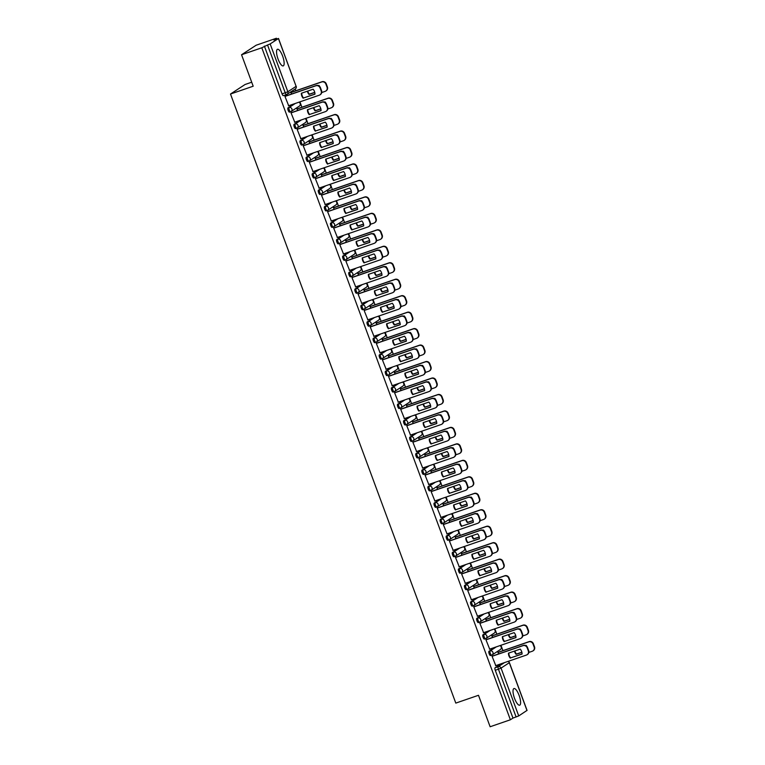 <?xml version="1.0" encoding="UTF-8"?>
<svg xmlns="http://www.w3.org/2000/svg" width="765" height="765" viewBox="0 0 765 765"><rect width="100%" height="100%" fill="white"/><g stroke="black" fill="none" stroke-linecap="round" stroke-linejoin="round"><path stroke-width="1.15" d="M519.091 695.375A8.797 2.649 71 0 0 513.946 688.538A8.797 2.649 71 0 0 514.539 698.349A8.797 2.649 71 0 0 519.684 705.187A8.797 2.649 71 0 0 519.091 695.375M282.62 56.103A8.797 2.649 71 0 0 277.475 49.276A8.797 2.649 71 0 0 278.068 59.077A8.797 2.649 71 0 0 283.213 65.914A8.797 2.649 71 0 0 282.62 56.103M495.204 647.247L488.988 651.311A2.257 0.679 71 0 0 489.179 653.807A2.257 0.679 71 0 0 490.499 655.557A2.257 0.679 71 0 0 490.547 655.538L491.57 655.184M489.112 630.781L482.897 634.845A2.257 0.679 71 0 0 483.088 637.341A2.257 0.679 71 0 0 484.408 639.091A2.257 0.679 71 0 0 484.455 639.071L485.479 638.718M483.021 614.314L476.805 618.378A2.257 0.679 71 0 0 476.997 620.874A2.257 0.679 71 0 0 478.316 622.624A2.257 0.679 71 0 0 478.364 622.605L479.387 622.251M476.93 597.848L470.714 601.912A2.257 0.679 71 0 0 470.905 604.407A2.257 0.679 71 0 0 472.225 606.157A2.257 0.679 71 0 0 472.273 606.129L473.296 605.784M470.838 581.381L464.623 585.445A2.257 0.679 71 0 0 464.814 587.931A2.257 0.679 71 0 0 466.134 589.691A2.257 0.679 71 0 0 466.181 589.662L467.205 589.318M464.747 564.914L458.531 568.978A2.257 0.679 71 0 0 458.723 571.465A2.257 0.679 71 0 0 460.042 573.224A2.257 0.679 71 0 0 460.09 573.195L461.113 572.851M458.656 548.448L452.44 552.512A2.257 0.679 71 0 0 452.631 554.998A2.257 0.679 71 0 0 453.951 556.757A2.257 0.679 71 0 0 453.999 556.729L455.022 556.375M452.564 531.981L446.349 536.045A2.257 0.679 71 0 0 446.54 538.531A2.257 0.679 71 0 0 447.86 540.291A2.257 0.679 71 0 0 447.908 540.262L448.931 539.908M446.473 515.514L440.257 519.578A2.257 0.679 71 0 0 440.449 522.065A2.257 0.679 71 0 0 441.768 523.815A2.257 0.679 71 0 0 441.816 523.796L442.839 523.442M440.382 499.048L434.166 503.102A2.257 0.679 71 0 0 434.357 505.598A2.257 0.679 71 0 0 435.677 507.348A2.257 0.679 71 0 0 435.725 507.329L436.748 506.975M434.291 482.581L428.075 486.636A2.257 0.679 71 0 0 428.266 489.131A2.257 0.679 71 0 0 429.586 490.881A2.257 0.679 71 0 0 429.634 490.862L430.657 490.508M428.199 466.115L421.984 470.169A2.257 0.679 71 0 0 422.175 472.665A2.257 0.679 71 0 0 423.494 474.415A2.257 0.679 71 0 0 423.542 474.396L424.565 474.042M422.108 449.638L415.892 453.702A2.257 0.679 71 0 0 416.084 456.198A2.257 0.679 71 0 0 417.403 457.948A2.257 0.679 71 0 0 417.451 457.929L418.474 457.575M416.017 433.172L409.801 437.236A2.257 0.679 71 0 0 409.992 439.732A2.257 0.679 71 0 0 411.312 441.482A2.257 0.679 71 0 0 411.36 441.462L412.383 441.109M409.925 416.705L403.71 420.769A2.257 0.679 71 0 0 403.901 423.265A2.257 0.679 71 0 0 405.221 425.015A2.257 0.679 71 0 0 405.268 424.996L406.292 424.642M403.834 400.238L397.618 404.303A2.257 0.679 71 0 0 397.81 406.798A2.257 0.679 71 0 0 399.129 408.548A2.257 0.679 71 0 0 399.177 408.529L400.2 408.175M397.743 383.772L391.527 387.836A2.257 0.679 71 0 0 391.718 390.332A2.257 0.679 71 0 0 393.038 392.082A2.257 0.679 71 0 0 393.086 392.062L394.109 391.709M391.651 367.305L385.436 371.369A2.257 0.679 71 0 0 385.627 373.865A2.257 0.679 71 0 0 386.947 375.615A2.257 0.679 71 0 0 386.994 375.586L388.018 375.242M385.56 350.839L379.344 354.903A2.257 0.679 71 0 0 379.536 357.398A2.257 0.679 71 0 0 380.855 359.148A2.257 0.679 71 0 0 380.903 359.12L381.926 358.775M379.469 334.372L373.253 338.436A2.257 0.679 71 0 0 373.444 340.922A2.257 0.679 71 0 0 374.764 342.682A2.257 0.679 71 0 0 374.812 342.653L375.835 342.309M373.377 317.905L367.162 321.969A2.257 0.679 71 0 0 367.353 324.456A2.257 0.679 71 0 0 368.673 326.215A2.257 0.679 71 0 0 368.72 326.186L369.744 325.833M367.286 301.439L361.07 305.503A2.257 0.679 71 0 0 361.262 307.989A2.257 0.679 71 0 0 362.581 309.749A2.257 0.679 71 0 0 362.629 309.72L363.652 309.366M361.195 284.972L354.979 289.036A2.257 0.679 71 0 0 355.17 291.522A2.257 0.679 71 0 0 356.49 293.282A2.257 0.679 71 0 0 356.538 293.253L357.561 292.899M355.103 268.505L348.888 272.57A2.257 0.679 71 0 0 349.079 275.056A2.257 0.679 71 0 0 350.399 276.806A2.257 0.679 71 0 0 350.447 276.787L351.47 276.433M349.012 252.039L342.797 256.093A2.257 0.679 71 0 0 342.988 258.589A2.257 0.679 71 0 0 344.307 260.339A2.257 0.679 71 0 0 344.355 260.32L345.378 259.966M342.921 235.572L336.705 239.627A2.257 0.679 71 0 0 336.896 242.123A2.257 0.679 71 0 0 338.216 243.872A2.257 0.679 71 0 0 338.264 243.853L339.287 243.5M336.83 219.096L330.604 223.16A2.257 0.679 71 0 0 330.805 225.656A2.257 0.679 71 0 0 332.125 227.406A2.257 0.679 71 0 0 332.173 227.387L333.196 227.033M330.738 202.629L324.513 206.693A2.257 0.679 71 0 0 324.714 209.189A2.257 0.679 71 0 0 326.033 210.939A2.257 0.679 71 0 0 326.081 210.92L327.104 210.566M324.647 186.163L318.422 190.227A2.257 0.679 71 0 0 318.623 192.723A2.257 0.679 71 0 0 319.942 194.473A2.257 0.679 71 0 0 319.99 194.453L321.013 194.1M318.556 169.696L312.33 173.76A2.257 0.679 71 0 0 312.531 176.256A2.257 0.679 71 0 0 313.851 178.006A2.257 0.679 71 0 0 313.899 177.987L314.922 177.633M312.464 153.23L306.239 157.294A2.257 0.679 71 0 0 306.44 159.789A2.257 0.679 71 0 0 307.76 161.539A2.257 0.679 71 0 0 307.807 161.52L308.83 161.166M306.373 136.763L300.148 140.827A2.257 0.679 71 0 0 300.349 143.323A2.257 0.679 71 0 0 301.668 145.073A2.257 0.679 71 0 0 301.716 145.054L302.739 144.7M300.282 120.296L294.056 124.36A2.257 0.679 71 0 0 294.257 126.856A2.257 0.679 71 0 0 295.577 128.606A2.257 0.679 71 0 0 295.625 128.577L296.648 128.233M294.19 103.83L287.965 107.894A2.257 0.679 71 0 0 288.166 110.389A2.257 0.679 71 0 0 289.486 112.139A2.257 0.679 71 0 0 289.533 112.111L290.557 111.767M502.93 650.642L500.941 645.278M496.839 634.175L494.85 628.811M490.748 617.709L488.759 612.344M484.656 601.242L482.667 595.868M478.565 584.776L476.576 579.401M472.474 568.309L470.485 562.935M466.382 551.833L464.393 546.468M460.291 535.366L458.302 530.002M454.2 518.899L452.211 513.535M448.108 502.433L446.119 497.068M442.017 485.966L440.028 480.602M435.926 469.5L433.937 464.135M429.834 453.033L427.845 447.668M423.743 436.566L421.754 431.202M417.652 420.1L415.663 414.735M411.56 403.633L409.571 398.269M405.469 387.167L403.48 381.802M399.378 370.7L397.389 365.326M393.286 354.233L391.298 348.859M387.195 337.767L385.206 332.393M381.104 321.3L379.115 315.926M375.013 304.824L373.024 299.459M368.921 288.357L366.932 282.993M362.83 271.891L360.841 266.526M356.739 255.424L354.75 250.059M350.647 238.957L348.658 233.593M344.556 222.491L342.567 217.126M338.465 206.024L336.476 200.66M332.373 189.557L330.384 184.193M326.272 173.091L324.293 167.726M320.181 156.624L318.202 151.26M314.09 140.158L312.11 134.793M307.999 123.691L306.019 118.317M301.907 107.224L299.928 101.85M295.816 90.758L295.185 89.027M276.662 38.958L276.395 38.25L273.813 39.943L278.422 38.537L270.16 43.93L287.85 91.752L296.112 86.349L278.422 38.537M251.704 82.209L245.087 84.494L230.495 94.028L253.186 86.216L241.549 54.755L261.802 47.784L510.379 719.779L490.126 726.75L478.488 695.289L455.797 703.102L230.495 94.028M241.549 54.755L256.151 45.221L276.395 38.25M526.961 710.436L518.737 715.925L512.961 718.086L495.271 670.274A2.257 0.679 -109 0 1 495.079 667.778L501.295 663.714M512.961 718.086L510.379 719.779M264.384 46.101L282.075 93.913L287.85 91.752A2.257 2.142 56.8 0 1 286.598 94.564A2.257 0.679 -109 0 1 286.55 94.583A2.257 0.679 -109 0 1 285.23 92.833L267.54 45.011L261.802 47.784M267.54 45.011L270.16 43.93M285.402 96.141L284.943 96.371L288.673 105.723M297.327 108.802L297.442 110.562M291.494 112.618L291.035 112.838L294.764 122.19M303.418 125.269L303.533 127.028M297.585 129.084L297.126 129.304L300.855 138.666M309.509 141.735L309.624 143.504M303.676 145.551L303.217 145.771L306.947 155.132M315.601 158.202L315.716 159.971M309.768 162.017L309.309 162.237L313.038 171.599M321.692 174.669L321.807 176.438M315.859 178.484L315.4 178.704L319.129 188.066M327.783 191.135L327.898 192.904M321.95 194.951L321.491 195.171L325.221 204.532M333.875 207.602L333.989 209.371M328.042 211.417L327.583 211.637L331.312 220.999M339.966 224.069L340.081 225.838M334.133 227.884L333.674 228.113L337.403 237.466M346.057 240.535L346.172 242.304M340.224 244.351L339.765 244.58L343.495 253.932M352.149 257.002L352.263 258.771M346.316 260.817L345.857 261.047L349.586 270.399M358.24 273.468L358.355 275.237M352.407 277.284L351.948 277.513L355.677 286.865M364.331 289.935L364.446 291.704M358.498 293.75L358.039 293.98L361.769 303.332M370.423 306.402L370.537 308.171M364.589 310.217L364.13 310.447L367.86 319.799M376.514 322.868L376.629 324.637M370.681 326.684L370.222 326.913L373.951 336.265M382.605 339.344L382.72 341.104M376.772 343.15L376.313 343.38L380.042 352.732M388.697 355.811L388.811 357.571M382.863 359.627L382.404 359.846L386.134 369.199M394.788 372.278L394.903 374.037M388.955 376.093L388.496 376.313L392.235 385.675M400.889 388.744L400.42 388.964L400.994 390.513M395.046 392.56L394.587 392.78L398.326 402.141M406.98 405.211L406.511 405.431L407.085 406.98M401.137 409.026L400.678 409.246L404.417 418.608M413.071 421.678L412.603 421.898L413.176 423.447M407.229 425.493L406.77 425.713L410.509 435.075M419.163 438.144L418.694 438.374L419.268 439.913M413.32 441.96L412.861 442.18L416.6 451.541M425.254 454.611L424.785 454.84L425.359 456.38M419.411 458.426L418.952 458.656L422.691 468.008M431.345 471.077L430.877 471.307L431.45 472.847M425.503 474.893L425.044 475.122L428.782 484.475M437.437 487.544L436.968 487.774L437.542 489.313M431.594 491.36L431.135 491.589L434.874 500.941M443.528 504.011L443.059 504.24L443.633 505.78M437.685 507.826L437.226 508.056L440.965 517.408M449.619 520.477L449.151 520.707L449.724 522.246M443.776 524.293L443.318 524.522L447.056 533.874M455.711 536.944L455.242 537.173L455.816 538.713M449.868 540.759L449.409 540.989L453.148 550.341M461.802 553.411L461.333 553.64L461.907 555.18M455.959 557.226L455.5 557.456L459.239 566.808M467.893 569.877L467.998 571.646M462.05 573.693L461.591 573.922L465.33 583.274M473.984 586.353L474.09 588.113M468.142 590.169L467.683 590.389L471.422 599.741M480.076 602.82L480.181 604.58M474.233 606.635L473.774 606.855L477.513 616.207M486.167 619.287L486.272 621.056M480.324 623.102L479.865 623.322L483.604 632.684M492.258 635.753L492.364 637.522M486.416 639.569L485.957 639.789L489.696 649.15M498.35 652.22L498.455 653.989M492.507 656.035L492.048 656.255L495.787 665.617M291.236 92.336L291.35 94.095M282.075 93.913A2.257 0.679 71 0 0 283.394 95.673A2.257 0.679 71 0 0 283.442 95.644L286.502 94.592M303.17 98.236A7.057 6.703 56.8 0 1 301.334 93.273L313.124 89.218A7.057 6.703 56.8 0 1 314.96 94.181L303.552 97.987A7.057 6.703 56.8 0 1 301.716 93.148M303.552 97.987L314.96 94.066M285.154 96.227L316.203 85.546A3.385 3.223 56.8 0 1 320.43 87.659L321.558 90.719A3.385 3.223 56.8 0 1 320.363 94.602L319.98 94.85A3.385 3.223 -123.2 0 0 321.185 90.968L320.047 87.908A3.385 3.223 -123.2 0 0 315.821 85.795L316.203 85.546M288.434 105.809L319.301 95.185A3.385 3.223 -123.2 0 0 319.98 94.85M284.953 96.419L315.821 85.795M307.358 91.207A7.057 6.703 -123.2 0 0 309.012 94.42L314.778 92.441M318.412 85.594L318.967 85.403A7.057 6.703 -123.2 0 1 319.837 86.636M321.721 92.546L325.135 91.37A3.385 3.223 -123.2 0 0 327.018 87.153L325.89 84.093A3.385 3.223 -123.2 0 0 321.663 81.979L290.796 92.603M307.76 91.064A7.057 6.703 -123.2 0 0 309.385 94.172L314.75 92.326M290.996 92.412L322.046 81.731A3.385 3.223 56.8 0 1 326.263 83.844L327.401 86.904A3.385 3.223 56.8 0 1 326.196 90.786L325.814 91.035M309.261 114.702A7.057 6.703 56.8 0 1 307.425 109.739L319.215 105.685A7.057 6.703 56.8 0 1 321.051 110.648L309.643 114.454A7.057 6.703 56.8 0 1 307.807 109.615M309.643 114.454L321.051 110.533M291.245 112.694L322.295 102.013A3.385 3.223 56.8 0 1 326.521 104.126L327.649 107.186A3.385 3.223 56.8 0 1 326.454 111.068L326.072 111.317A3.385 3.223 -123.2 0 0 327.277 107.435L326.139 104.375A3.385 3.223 -123.2 0 0 321.912 102.261L322.295 102.013M294.525 122.276L325.393 111.652A3.385 3.223 -123.2 0 0 326.072 111.317M291.044 112.885L321.912 102.261M315.352 131.169A7.057 6.703 56.8 0 1 313.516 126.215L325.307 122.151A7.057 6.703 56.8 0 1 327.143 127.114L315.735 130.92A7.057 6.703 56.8 0 1 313.899 126.082M315.735 130.92L327.143 127M297.336 129.161L328.386 118.479A3.385 3.223 56.8 0 1 332.612 120.593L333.741 123.653A3.385 3.223 56.8 0 1 332.546 127.535L332.163 127.784A3.385 3.223 -123.2 0 0 333.368 123.901L332.23 120.841A3.385 3.223 -123.2 0 0 328.003 118.728L328.386 118.479M300.616 138.742L331.484 128.118A3.385 3.223 -123.2 0 0 332.163 127.784M297.136 129.352L328.003 118.728M313.449 107.674A7.057 6.703 -123.2 0 0 315.103 110.887L320.87 108.907M324.503 102.061L325.058 101.869A7.057 6.703 -123.2 0 1 325.928 103.103M327.812 109.013L331.226 107.836A3.385 3.223 -123.2 0 0 333.11 103.619L331.981 100.559A3.385 3.223 -123.2 0 0 327.755 98.446L296.887 109.07M313.851 107.53A7.057 6.703 -123.2 0 0 315.486 110.638L320.841 108.793M297.088 108.879L328.137 98.197A3.385 3.223 56.8 0 1 332.354 100.311L333.492 103.371A3.385 3.223 56.8 0 1 332.287 107.253L331.914 107.502M319.541 124.14A7.057 6.703 -123.2 0 0 321.195 127.353L326.961 125.374M330.595 118.527L331.149 118.336A7.057 6.703 -123.2 0 1 332.02 119.57M333.903 125.479L337.317 124.303A3.385 3.223 -123.2 0 0 339.201 120.086L338.073 117.026A3.385 3.223 -123.2 0 0 333.846 114.913L302.978 125.537M319.942 123.997A7.057 6.703 -123.2 0 0 321.577 127.105L326.932 125.259M303.179 125.345L334.228 114.664A3.385 3.223 56.8 0 1 338.446 116.777L339.584 119.837A3.385 3.223 56.8 0 1 338.379 123.72L338.006 123.968M321.443 147.635A7.057 6.703 56.8 0 1 319.607 142.682L331.398 138.618A7.057 6.703 56.8 0 1 333.234 143.581L321.826 147.387A7.057 6.703 56.8 0 1 319.99 142.548M321.826 147.387L333.234 143.466M303.428 145.627L334.477 134.946A3.385 3.223 56.8 0 1 338.704 137.059L339.832 140.119A3.385 3.223 56.8 0 1 338.637 144.002L338.254 144.25A3.385 3.223 -123.2 0 0 339.459 140.368L338.321 137.308A3.385 3.223 -123.2 0 0 334.095 135.195L334.477 134.946M306.708 155.209L337.575 144.585A3.385 3.223 -123.2 0 0 338.254 144.25M303.227 145.819L334.095 135.195M327.535 164.102A7.057 6.703 56.8 0 1 325.699 159.149L337.489 155.085A7.057 6.703 56.8 0 1 339.325 160.048L327.917 163.863A7.057 6.703 56.8 0 1 326.081 159.015M327.917 163.863L339.325 159.933M309.519 162.104L340.568 151.413A3.385 3.223 56.8 0 1 344.795 153.526L345.923 156.586A3.385 3.223 56.8 0 1 344.728 160.478L344.346 160.717A3.385 3.223 -123.2 0 0 345.551 156.835L344.413 153.775A3.385 3.223 -123.2 0 0 340.186 151.661L340.568 151.413M312.799 171.676L343.667 161.052A3.385 3.223 -123.2 0 0 344.346 160.717M309.318 162.285L340.186 151.661M333.626 180.578A7.057 6.703 56.8 0 1 331.79 175.615L343.581 171.551A7.057 6.703 56.8 0 1 345.417 176.514L334.009 180.33A7.057 6.703 56.8 0 1 332.173 175.481M334.009 180.33L345.417 176.399M315.61 178.57L346.66 167.879A3.385 3.223 56.8 0 1 350.886 169.993L352.015 173.053A3.385 3.223 56.8 0 1 350.819 176.945L350.437 177.193A3.385 3.223 -123.2 0 0 351.642 173.301L350.504 170.241A3.385 3.223 -123.2 0 0 346.277 168.128L346.66 167.879M318.89 188.152L349.758 177.518A3.385 3.223 -123.2 0 0 350.437 177.193M315.409 178.752L346.277 168.128M325.632 140.607A7.057 6.703 -123.2 0 0 327.286 143.82L333.052 141.841M336.686 134.994L337.241 134.803A7.057 6.703 -123.2 0 1 338.111 136.036M339.995 141.946L343.409 140.77A3.385 3.223 -123.2 0 0 345.292 136.553L344.164 133.493A3.385 3.223 -123.2 0 0 339.937 131.379L309.07 142.003M326.033 140.464A7.057 6.703 -123.2 0 0 327.669 143.581L333.024 141.735M309.27 141.821L340.32 131.131A3.385 3.223 56.8 0 1 344.537 133.244L345.675 136.304A3.385 3.223 56.8 0 1 344.47 140.196L344.097 140.435M331.723 157.074A7.057 6.703 -123.2 0 0 333.377 160.296L339.144 158.307M342.777 151.46L343.332 151.269A7.057 6.703 -123.2 0 1 344.202 152.503M346.086 158.412L349.5 157.236A3.385 3.223 -123.2 0 0 351.384 153.019L350.255 149.959A3.385 3.223 -123.2 0 0 346.029 147.846L315.161 158.47M332.125 156.93A7.057 6.703 -123.2 0 0 333.76 160.048L339.115 158.202M315.362 158.288L346.411 147.597A3.385 3.223 56.8 0 1 350.628 149.71L351.766 152.77A3.385 3.223 56.8 0 1 350.561 156.662L350.188 156.911M337.814 173.54A7.057 6.703 -123.2 0 0 339.469 176.763L345.235 174.774M348.869 167.927L349.423 167.736A7.057 6.703 -123.2 0 1 350.293 168.969M352.177 174.879L355.591 173.703A3.385 3.223 -123.2 0 0 357.475 169.486L356.347 166.426A3.385 3.223 -123.2 0 0 352.12 164.312L321.252 174.936M338.216 173.397A7.057 6.703 -123.2 0 0 339.851 176.514L345.206 174.669M321.453 174.755L352.502 164.064A3.385 3.223 56.8 0 1 356.72 166.177L357.857 169.237A3.385 3.223 56.8 0 1 356.653 173.129L356.28 173.378M339.717 197.045A7.057 6.703 56.8 0 1 337.881 192.082L349.672 188.018A7.057 6.703 56.8 0 1 351.508 192.981L340.1 196.796A7.057 6.703 56.8 0 1 338.264 191.948M340.1 196.796L351.508 192.866M321.702 195.037L352.751 184.346A3.385 3.223 56.8 0 1 356.978 186.459L358.106 189.519A3.385 3.223 56.8 0 1 356.911 193.411L356.528 193.66A3.385 3.223 -123.2 0 0 357.733 189.768L356.595 186.708A3.385 3.223 -123.2 0 0 352.369 184.595L352.751 184.346M324.982 204.618L355.849 193.985A3.385 3.223 -123.2 0 0 356.528 193.66M321.501 195.218L352.369 184.595M343.906 190.007A7.057 6.703 -123.2 0 0 345.56 193.229L351.326 191.24M354.96 184.403L355.515 184.212A7.057 6.703 -123.2 0 1 356.385 185.436M358.269 191.355L361.682 190.169A3.385 3.223 -123.2 0 0 363.566 185.952L362.438 182.892A3.385 3.223 -123.2 0 0 358.211 180.779L327.344 191.403M344.307 189.863A7.057 6.703 -123.2 0 0 345.943 192.981L351.298 191.135M327.544 191.221L358.594 180.53A3.385 3.223 56.8 0 1 362.811 182.644L363.949 185.704A3.385 3.223 56.8 0 1 362.744 189.596L362.371 189.844M345.809 213.512A7.057 6.703 56.8 0 1 343.973 208.549L355.763 204.494A7.057 6.703 56.8 0 1 357.599 209.447L346.191 213.263A7.057 6.703 56.8 0 1 344.355 208.415M346.191 213.263L357.599 209.333M327.793 211.503L358.842 200.812A3.385 3.223 56.8 0 1 363.069 202.926L364.197 205.986A3.385 3.223 56.8 0 1 363.002 209.878L362.62 210.126A3.385 3.223 -123.2 0 0 363.824 206.234L362.686 203.174A3.385 3.223 -123.2 0 0 358.46 201.061L358.842 200.812M331.073 221.085L361.941 210.452A3.385 3.223 -123.2 0 0 362.62 210.126M327.592 211.685L358.46 201.061M349.997 206.474A7.057 6.703 -123.2 0 0 351.651 209.696L357.418 207.707M361.051 200.87L361.606 200.679A7.057 6.703 -123.2 0 1 362.476 201.903M364.36 207.822L367.774 206.646A3.385 3.223 -123.2 0 0 369.658 202.419L368.529 199.359A3.385 3.223 -123.2 0 0 364.303 197.246L333.435 207.87M350.399 206.34A7.057 6.703 -123.2 0 0 352.034 209.447L357.389 207.602M333.636 207.688L364.685 196.997A3.385 3.223 56.8 0 1 368.902 199.11L370.04 202.18A3.385 3.223 56.8 0 1 368.835 206.062L368.462 206.311M351.9 229.978A7.057 6.703 56.8 0 1 350.064 225.015L361.855 220.961A7.057 6.703 56.8 0 1 363.691 225.914L352.282 229.73A7.057 6.703 56.8 0 1 350.447 224.881M352.282 229.73L363.691 225.799M333.884 227.97L364.934 217.279A3.385 3.223 56.8 0 1 369.16 219.392L370.289 222.462A3.385 3.223 56.8 0 1 369.093 226.344L368.711 226.593A3.385 3.223 -123.2 0 0 369.916 222.701L368.778 219.641A3.385 3.223 -123.2 0 0 364.551 217.528L364.934 217.279M337.164 237.552L368.032 226.928A3.385 3.223 -123.2 0 0 368.711 226.593M333.683 228.152L364.551 217.528M356.088 222.94A7.057 6.703 -123.2 0 0 357.743 226.163L363.509 224.174M367.143 217.337L367.697 217.145A7.057 6.703 -123.2 0 1 368.567 218.369M370.451 224.288L373.865 223.112A3.385 3.223 -123.2 0 0 375.749 218.895L374.62 215.826A3.385 3.223 -123.2 0 0 370.394 213.712L339.526 224.336M356.49 222.806A7.057 6.703 -123.2 0 0 358.125 225.914L363.48 224.069M339.727 224.155L370.776 213.464A3.385 3.223 56.8 0 1 374.993 215.577L376.131 218.647A3.385 3.223 56.8 0 1 374.926 222.529L374.554 222.778M357.991 246.445A7.057 6.703 56.8 0 1 356.155 241.482L367.946 237.427A7.057 6.703 56.8 0 1 369.782 242.39L358.374 246.196A7.057 6.703 56.8 0 1 356.538 241.348M358.374 246.196L369.782 242.266M339.976 244.437L371.025 233.746A3.385 3.223 56.8 0 1 375.252 235.859L376.38 238.929A3.385 3.223 56.8 0 1 375.185 242.811L374.802 243.06A3.385 3.223 -123.2 0 0 376.007 239.177L374.869 236.108A3.385 3.223 -123.2 0 0 370.643 233.994L371.025 233.746M343.255 254.018L374.123 243.394A3.385 3.223 -123.2 0 0 374.802 243.06M339.775 244.618L370.643 233.994M362.18 239.407A7.057 6.703 -123.2 0 0 363.834 242.629L369.6 240.64M373.234 233.803L373.789 233.612A7.057 6.703 -123.2 0 1 374.659 234.836M376.543 240.755L379.956 239.579A3.385 3.223 -123.2 0 0 381.84 235.362L380.712 232.292A3.385 3.223 -123.2 0 0 376.485 230.179L345.617 240.803M362.581 239.273A7.057 6.703 -123.2 0 0 364.216 242.381L369.572 240.535M345.818 240.621L376.868 229.93A3.385 3.223 56.8 0 1 381.085 232.053L382.223 235.113A3.385 3.223 56.8 0 1 381.018 238.996L380.645 239.244M364.083 262.911A7.057 6.703 56.8 0 1 362.247 257.948L374.037 253.894A7.057 6.703 56.8 0 1 375.873 258.857L364.465 262.663A7.057 6.703 56.8 0 1 362.629 257.815M364.465 262.663L375.873 258.733M346.067 260.903L377.116 250.212A3.385 3.223 56.8 0 1 381.343 252.335L382.471 255.395A3.385 3.223 56.8 0 1 381.276 259.278L380.894 259.526A3.385 3.223 -123.2 0 0 382.098 255.644L380.96 252.574A3.385 3.223 -123.2 0 0 376.743 250.461L377.116 250.212M349.347 270.485L380.215 259.861A3.385 3.223 -123.2 0 0 380.894 259.526M345.866 261.085L376.743 250.461M370.174 279.378A7.057 6.703 56.8 0 1 368.338 274.415L380.128 270.361A7.057 6.703 56.8 0 1 381.965 275.324L370.556 279.129A7.057 6.703 56.8 0 1 368.72 274.291M370.556 279.129L381.965 275.199M352.158 277.37L383.208 266.679A3.385 3.223 56.8 0 1 387.434 268.802L388.563 271.862A3.385 3.223 56.8 0 1 387.367 275.744L386.985 275.993A3.385 3.223 -123.2 0 0 388.19 272.111L387.052 269.05A3.385 3.223 -123.2 0 0 382.835 266.928L383.208 266.679M355.438 286.952L386.306 276.328A3.385 3.223 -123.2 0 0 386.985 275.993M351.957 277.552L382.835 266.928M376.265 295.845A7.057 6.703 56.8 0 1 374.439 290.882L386.22 286.827A7.057 6.703 56.8 0 1 388.056 291.79L376.648 295.596A7.057 6.703 56.8 0 1 374.812 290.757M376.648 295.596L388.056 291.666M358.25 293.837L389.299 283.146A3.385 3.223 56.8 0 1 393.526 285.269L394.654 288.329A3.385 3.223 56.8 0 1 393.459 292.211L393.076 292.459A3.385 3.223 -123.2 0 0 394.281 288.577L393.143 285.517A3.385 3.223 -123.2 0 0 388.926 283.394L389.299 283.146M361.529 303.418L392.397 292.794A3.385 3.223 -123.2 0 0 393.076 292.459M358.049 294.028L388.926 283.394M382.357 312.311A7.057 6.703 56.8 0 1 380.53 307.348L392.311 303.294A7.057 6.703 56.8 0 1 394.147 308.257L382.739 312.063A7.057 6.703 56.8 0 1 380.903 307.224M382.739 312.063L394.147 308.132M364.341 310.303L395.39 299.622A3.385 3.223 56.8 0 1 399.617 301.735L400.745 304.795A3.385 3.223 56.8 0 1 399.55 308.678L399.167 308.926A3.385 3.223 -123.2 0 0 400.372 305.044L399.234 301.984A3.385 3.223 -123.2 0 0 395.017 299.861L395.39 299.622M367.621 319.885L398.489 309.261A3.385 3.223 -123.2 0 0 399.167 308.926M364.14 310.494L395.017 299.861M388.448 328.778A7.057 6.703 56.8 0 1 386.621 323.815L398.402 319.76A7.057 6.703 56.8 0 1 400.238 324.723L388.83 328.529A7.057 6.703 56.8 0 1 386.994 323.691M388.83 328.529L400.238 324.609M370.432 326.77L401.482 316.088A3.385 3.223 56.8 0 1 405.708 318.202L406.837 321.262A3.385 3.223 56.8 0 1 405.641 325.144L405.259 325.393A3.385 3.223 -123.2 0 0 406.464 321.51L405.326 318.45A3.385 3.223 -123.2 0 0 401.109 316.337L401.482 316.088M373.712 336.351L404.58 325.727A3.385 3.223 -123.2 0 0 405.259 325.393M370.241 326.961L401.109 316.337M394.539 345.245A7.057 6.703 56.8 0 1 392.713 340.282L404.494 336.227A7.057 6.703 56.8 0 1 406.33 341.19L394.922 344.996A7.057 6.703 56.8 0 1 393.086 340.157M394.922 344.996L406.33 341.075M376.523 343.236L407.573 332.555A3.385 3.223 56.8 0 1 411.8 334.668L412.928 337.728A3.385 3.223 56.8 0 1 411.733 341.611L411.35 341.859A3.385 3.223 -123.2 0 0 412.555 337.977L411.417 334.917A3.385 3.223 -123.2 0 0 407.2 332.804L407.573 332.555M379.803 352.818L410.671 342.194A3.385 3.223 -123.2 0 0 411.35 341.859M376.332 343.428L407.2 332.804M368.271 255.873A7.057 6.703 -123.2 0 0 369.925 259.096L375.692 257.107M379.325 250.27L379.88 250.078A7.057 6.703 -123.2 0 1 380.75 251.303M382.634 257.222L386.048 256.046A3.385 3.223 -123.2 0 0 387.932 251.828L386.803 248.768A3.385 3.223 -123.2 0 0 382.577 246.646L351.709 257.27M368.673 255.74A7.057 6.703 -123.2 0 0 370.308 258.847L375.663 257.002M351.91 257.088L382.959 246.397A3.385 3.223 56.8 0 1 387.186 248.52L388.314 251.58A3.385 3.223 56.8 0 1 387.109 255.462L386.736 255.711M374.362 272.34A7.057 6.703 -123.2 0 0 376.017 275.563L381.783 273.574M385.417 266.736L385.971 266.545A7.057 6.703 -123.2 0 1 386.841 267.769M388.725 273.688L392.139 272.512A3.385 3.223 -123.2 0 0 394.023 268.295L392.894 265.235A3.385 3.223 -123.2 0 0 388.668 263.112L357.8 273.746M374.764 272.206A7.057 6.703 -123.2 0 0 376.399 275.314L381.754 273.468M358.001 273.554L389.05 262.864A3.385 3.223 56.8 0 1 393.277 264.986L394.405 268.046A3.385 3.223 56.8 0 1 393.2 271.929L392.828 272.177M380.454 288.807A7.057 6.703 -123.2 0 0 382.108 292.029L387.874 290.04M391.508 283.203L392.062 283.012A7.057 6.703 -123.2 0 1 392.933 284.245M394.817 290.155L398.23 288.979A3.385 3.223 -123.2 0 0 400.114 284.762L398.986 281.702A3.385 3.223 -123.2 0 0 394.759 279.579L363.891 290.212M380.855 288.673A7.057 6.703 -123.2 0 0 382.49 291.781L387.845 289.935M364.092 290.021L395.142 279.33A3.385 3.223 56.8 0 1 399.368 281.453L400.497 284.513A3.385 3.223 56.8 0 1 399.292 288.395L398.919 288.644M386.545 305.283A7.057 6.703 -123.2 0 0 388.199 308.496L393.965 306.516M397.599 299.67L398.154 299.478A7.057 6.703 -123.2 0 1 399.024 300.712M400.908 306.622L404.331 305.445A3.385 3.223 -123.2 0 0 406.205 301.228L405.077 298.168A3.385 3.223 -123.2 0 0 400.85 296.045L369.983 306.679M386.956 305.139A7.057 6.703 -123.2 0 0 388.582 308.247L393.937 306.402M370.184 306.488L401.233 295.806A3.385 3.223 56.8 0 1 405.46 297.92L406.588 300.98A3.385 3.223 56.8 0 1 405.383 304.862L405.01 305.111M392.636 321.749A7.057 6.703 -123.2 0 0 394.291 324.962L400.057 322.983M403.691 316.136L404.245 315.945A7.057 6.703 -123.2 0 1 405.115 317.179M406.999 323.088L410.423 321.912A3.385 3.223 -123.2 0 0 412.297 317.695L411.168 314.635A3.385 3.223 -123.2 0 0 406.942 312.522L376.074 323.146M393.047 321.606A7.057 6.703 -123.2 0 0 394.673 324.714L400.028 322.868M376.275 322.954L407.324 312.273A3.385 3.223 56.8 0 1 411.551 314.386L412.679 317.446A3.385 3.223 56.8 0 1 411.474 321.329L411.101 321.577M398.728 338.216A7.057 6.703 -123.2 0 0 400.382 341.429L406.148 339.45M409.782 332.603L410.336 332.412A7.057 6.703 -123.2 0 1 411.207 333.645M413.09 339.555L416.514 338.379A3.385 3.223 -123.2 0 0 418.388 334.162L417.26 331.102A3.385 3.223 -123.2 0 0 413.033 328.988L382.165 339.612M399.139 338.073A7.057 6.703 -123.2 0 0 400.764 341.18L406.119 339.335M382.366 339.421L413.416 328.74A3.385 3.223 56.8 0 1 417.642 330.853L418.771 333.913A3.385 3.223 56.8 0 1 417.566 337.795L417.193 338.044M400.63 361.711A7.057 6.703 56.8 0 1 398.804 356.748L410.585 352.694A7.057 6.703 56.8 0 1 412.421 357.657L401.013 361.463A7.057 6.703 56.8 0 1 399.177 356.624M401.013 361.463L412.421 357.542M382.615 359.703L413.664 349.022A3.385 3.223 56.8 0 1 417.891 351.135L419.019 354.195A3.385 3.223 56.8 0 1 417.824 358.077L417.441 358.326A3.385 3.223 -123.2 0 0 418.646 354.444L417.508 351.384A3.385 3.223 -123.2 0 0 413.291 349.27L413.664 349.022M385.895 369.285L416.762 358.661A3.385 3.223 -123.2 0 0 417.441 358.326M382.424 359.894L413.291 349.27M404.819 354.683A7.057 6.703 -123.2 0 0 406.473 357.896L412.239 355.916M415.873 349.07L416.428 348.878A7.057 6.703 -123.2 0 1 417.298 350.112M419.182 356.021L422.605 354.845A3.385 3.223 -123.2 0 0 424.479 350.628L423.351 347.568A3.385 3.223 -123.2 0 0 419.124 345.455L388.257 356.079M405.23 354.539A7.057 6.703 -123.2 0 0 406.856 357.647L412.211 355.801M388.457 355.888L419.507 345.206A3.385 3.223 56.8 0 1 423.734 347.32L424.862 350.38A3.385 3.223 56.8 0 1 423.657 354.262L423.284 354.511M406.722 378.178A7.057 6.703 56.8 0 1 404.895 373.224L416.676 369.16A7.057 6.703 56.8 0 1 418.512 374.123L407.104 377.929A7.057 6.703 56.8 0 1 405.268 373.091M407.104 377.929L418.512 374.009M388.706 376.17L419.755 365.488A3.385 3.223 56.8 0 1 423.982 367.602L425.111 370.662A3.385 3.223 56.8 0 1 423.915 374.544L423.533 374.793A3.385 3.223 -123.2 0 0 424.738 370.91L423.6 367.85A3.385 3.223 -123.2 0 0 419.383 365.737L419.755 365.488M391.986 385.751L422.854 375.127A3.385 3.223 -123.2 0 0 423.533 374.793M388.515 376.361L419.383 365.737M410.91 371.149A7.057 6.703 -123.2 0 0 412.565 374.362L418.331 372.383M421.964 365.536L422.519 365.345A7.057 6.703 -123.2 0 1 423.389 366.578M425.273 372.488L428.696 371.312A3.385 3.223 -123.2 0 0 430.571 367.095L429.442 364.035A3.385 3.223 -123.2 0 0 425.216 361.922L394.348 372.545M411.321 371.006A7.057 6.703 -123.2 0 0 412.947 374.114L418.302 372.268M394.549 372.354L425.598 361.673A3.385 3.223 56.8 0 1 429.825 363.786L430.953 366.846A3.385 3.223 56.8 0 1 429.748 370.729L429.375 370.977M412.813 394.644A7.057 6.703 56.8 0 1 410.987 389.691L422.768 385.627A7.057 6.703 56.8 0 1 424.604 390.59L413.196 394.405A7.057 6.703 56.8 0 1 411.36 389.557M413.196 394.405L424.604 390.475M394.797 392.636L425.847 381.955A3.385 3.223 56.8 0 1 430.073 384.068L431.202 387.128A3.385 3.223 56.8 0 1 430.007 391.02L429.624 391.259A3.385 3.223 -123.2 0 0 430.829 387.377L429.691 384.317A3.385 3.223 -123.2 0 0 425.474 382.204L425.847 381.955M398.077 402.218L428.945 391.594A3.385 3.223 -123.2 0 0 429.624 391.259M394.606 392.828L425.474 382.204M417.002 387.616A7.057 6.703 -123.2 0 0 418.656 390.829L424.422 388.849M428.056 382.003L428.61 381.811A7.057 6.703 -123.2 0 1 429.481 383.045M431.364 388.955L434.788 387.779A3.385 3.223 -123.2 0 0 436.662 383.561L435.534 380.501A3.385 3.223 -123.2 0 0 431.307 378.388L400.439 389.012M417.413 387.473A7.057 6.703 -123.2 0 0 419.038 390.59L424.393 388.744M400.64 388.83L431.69 378.139A3.385 3.223 56.8 0 1 435.916 380.253L437.045 383.313A3.385 3.223 56.8 0 1 435.84 387.205L435.467 387.444M418.914 411.121A7.057 6.703 56.8 0 1 417.078 406.158L428.859 402.094A7.057 6.703 56.8 0 1 430.695 407.057L419.287 410.872A7.057 6.703 56.8 0 1 417.451 406.024M419.287 410.872L430.695 406.942M400.889 409.112L431.938 398.422A3.385 3.223 56.8 0 1 436.165 400.535L437.303 403.595A3.385 3.223 56.8 0 1 436.098 407.487L435.715 407.735A3.385 3.223 -123.2 0 0 436.92 403.844L435.782 400.784A3.385 3.223 -123.2 0 0 431.565 398.67L431.938 398.422M404.169 418.685L435.036 408.061A3.385 3.223 -123.2 0 0 435.715 407.735M400.697 409.294L431.565 398.67M423.093 404.083A7.057 6.703 -123.2 0 0 424.747 407.305L430.513 405.316M434.147 398.469L434.702 398.278A7.057 6.703 -123.2 0 1 435.572 399.512M437.456 405.421L440.879 404.245A3.385 3.223 -123.2 0 0 442.753 400.028L441.625 396.968A3.385 3.223 -123.2 0 0 437.398 394.855L406.531 405.479M423.504 403.939A7.057 6.703 -123.2 0 0 425.13 407.057L430.485 405.211M406.731 405.297L437.781 394.606A3.385 3.223 56.8 0 1 442.007 396.719L443.136 399.779A3.385 3.223 56.8 0 1 441.931 403.671L441.558 403.92M425.005 427.587A7.057 6.703 56.8 0 1 423.169 422.624L434.95 418.56A7.057 6.703 56.8 0 1 436.786 423.523L425.378 427.339A7.057 6.703 56.8 0 1 423.542 422.49M425.378 427.339L436.786 423.408M406.98 425.579L438.029 414.888A3.385 3.223 56.8 0 1 442.256 417.002L443.394 420.061A3.385 3.223 56.8 0 1 442.189 423.953L441.807 424.202A3.385 3.223 -123.2 0 0 443.012 420.31L441.874 417.25A3.385 3.223 -123.2 0 0 437.657 415.137L438.029 414.888M410.26 435.161L441.128 424.527A3.385 3.223 -123.2 0 0 441.807 424.202M406.789 425.761L437.657 415.137M429.184 420.549A7.057 6.703 -123.2 0 0 430.838 423.772L436.605 421.783M440.238 414.936L440.793 414.745A7.057 6.703 -123.2 0 1 441.663 415.978M443.547 421.888L446.97 420.712A3.385 3.223 -123.2 0 0 448.845 416.495L447.716 413.435A3.385 3.223 -123.2 0 0 443.49 411.321L412.622 421.945M429.595 420.406A7.057 6.703 -123.2 0 0 431.221 423.523L436.576 421.678M412.823 421.764L443.872 411.073A3.385 3.223 56.8 0 1 448.099 413.186L449.227 416.246A3.385 3.223 56.8 0 1 448.022 420.138L447.649 420.387M431.097 444.054A7.057 6.703 56.8 0 1 429.261 439.091L441.042 435.036A7.057 6.703 56.8 0 1 442.878 439.99L431.47 443.805A7.057 6.703 56.8 0 1 429.634 438.957M431.47 443.805L442.878 439.875M413.071 442.046L444.121 431.355A3.385 3.223 56.8 0 1 448.347 433.468L449.485 436.528A3.385 3.223 56.8 0 1 448.28 440.42L447.898 440.669A3.385 3.223 -123.2 0 0 449.103 436.777L447.965 433.717A3.385 3.223 -123.2 0 0 443.748 431.603L444.121 431.355M416.351 451.627L447.219 440.994A3.385 3.223 -123.2 0 0 447.898 440.669M412.88 442.227L443.748 431.603M435.275 437.016A7.057 6.703 -123.2 0 0 436.93 440.238L442.696 438.249M446.33 431.412L446.884 431.221A7.057 6.703 -123.2 0 1 447.755 432.445M449.638 438.364L453.062 437.188A3.385 3.223 -123.2 0 0 454.936 432.961L453.808 429.901A3.385 3.223 -123.2 0 0 449.581 427.788L418.713 438.412M435.687 436.882A7.057 6.703 -123.2 0 0 437.312 439.99L442.667 438.144M418.914 438.23L449.963 427.539A3.385 3.223 56.8 0 1 454.19 429.653L455.318 432.722A3.385 3.223 56.8 0 1 454.114 436.605L453.741 436.853M437.188 460.52A7.057 6.703 56.8 0 1 435.352 455.558L447.133 451.503A7.057 6.703 56.8 0 1 448.969 456.456L437.561 460.272A7.057 6.703 56.8 0 1 435.725 455.424M437.561 460.272L448.969 456.342M419.163 458.512L450.212 447.821A3.385 3.223 56.8 0 1 454.439 449.935L455.577 453.004A3.385 3.223 56.8 0 1 454.372 456.887L453.989 457.135A3.385 3.223 -123.2 0 0 455.194 453.243L454.056 450.183A3.385 3.223 -123.2 0 0 449.839 448.07L450.212 447.821M422.443 468.094L453.31 457.47A3.385 3.223 -123.2 0 0 453.989 457.135M418.971 458.694L449.839 448.07M441.367 453.482A7.057 6.703 -123.2 0 0 443.021 456.705L448.787 454.716M452.421 447.879L452.976 447.688A7.057 6.703 -123.2 0 1 453.855 448.912M455.73 454.831L459.153 453.655A3.385 3.223 -123.2 0 0 461.027 449.438L459.899 446.368A3.385 3.223 -123.2 0 0 455.672 444.255L424.805 454.879M441.778 453.349A7.057 6.703 -123.2 0 0 443.404 456.456L448.759 454.611M425.005 454.697L456.055 444.006A3.385 3.223 56.8 0 1 460.281 446.119L461.41 449.189A3.385 3.223 56.8 0 1 460.205 453.071L459.832 453.32M443.279 476.987A7.057 6.703 56.8 0 1 441.443 472.024L453.224 467.97A7.057 6.703 56.8 0 1 455.06 472.923L443.652 476.738A7.057 6.703 56.8 0 1 441.816 471.89M443.652 476.738L455.06 472.808M425.264 474.979L456.303 464.288A3.385 3.223 56.8 0 1 460.53 466.401L461.668 469.471A3.385 3.223 56.8 0 1 460.463 473.353L460.081 473.602A3.385 3.223 -123.2 0 0 461.285 469.72L460.148 466.65A3.385 3.223 -123.2 0 0 455.93 464.537L456.303 464.288M428.534 484.561L459.402 473.937A3.385 3.223 -123.2 0 0 460.081 473.602M425.063 475.161L455.93 464.537M447.458 469.949A7.057 6.703 -123.2 0 0 449.112 473.172L454.879 471.183M458.512 464.345L459.067 464.154A7.057 6.703 -123.2 0 1 459.947 465.378M461.821 471.297L465.244 470.121A3.385 3.223 -123.2 0 0 467.119 465.904L465.99 462.835A3.385 3.223 -123.2 0 0 461.764 460.721L430.896 471.345M447.869 469.815A7.057 6.703 -123.2 0 0 449.495 472.923L454.85 471.077M431.097 471.164L462.146 460.473A3.385 3.223 56.8 0 1 466.373 462.596L467.501 465.656A3.385 3.223 56.8 0 1 466.296 469.538L465.923 469.786M449.371 493.454A7.057 6.703 56.8 0 1 447.535 488.491L459.316 484.436A7.057 6.703 56.8 0 1 461.152 489.399L449.744 493.205A7.057 6.703 56.8 0 1 447.908 488.357M449.744 493.205L461.152 489.275M431.355 491.446L462.395 480.755A3.385 3.223 56.8 0 1 466.621 482.878L467.759 485.938A3.385 3.223 56.8 0 1 466.554 489.82L466.172 490.069A3.385 3.223 -123.2 0 0 467.377 486.186L466.239 483.117A3.385 3.223 -123.2 0 0 462.022 481.003L462.395 480.755M434.625 501.027L465.493 490.403A3.385 3.223 -123.2 0 0 466.172 490.069M431.154 491.627L462.022 481.003M453.549 486.416A7.057 6.703 -123.2 0 0 455.204 489.638L460.97 487.649M464.604 480.812L465.158 480.621A7.057 6.703 -123.2 0 1 466.038 481.845M467.912 487.764L471.336 486.588A3.385 3.223 -123.2 0 0 473.21 482.371L472.082 479.311A3.385 3.223 -123.2 0 0 467.855 477.188L436.987 487.812M453.961 486.282A7.057 6.703 -123.2 0 0 455.586 489.39L460.941 487.544M437.188 487.63L468.237 476.939A3.385 3.223 56.8 0 1 472.464 479.062L473.592 482.122A3.385 3.223 56.8 0 1 472.388 486.005L472.015 486.253M455.462 509.92A7.057 6.703 56.8 0 1 453.626 504.957L465.407 500.903A7.057 6.703 56.8 0 1 467.243 505.866L455.835 509.672A7.057 6.703 56.8 0 1 453.999 504.823M455.835 509.672L467.243 505.742M437.446 507.912L468.486 497.221A3.385 3.223 56.8 0 1 472.713 499.344L473.851 502.404A3.385 3.223 56.8 0 1 472.646 506.287L472.263 506.535A3.385 3.223 -123.2 0 0 473.468 502.653L472.33 499.593A3.385 3.223 -123.2 0 0 468.113 497.47L468.486 497.221M440.716 517.494L471.584 506.87A3.385 3.223 -123.2 0 0 472.263 506.535M437.245 508.094L468.113 497.47M459.641 502.882A7.057 6.703 -123.2 0 0 461.295 506.105L467.061 504.116M470.695 497.279L471.25 497.087A7.057 6.703 -123.2 0 1 472.129 498.311M474.004 504.231L477.427 503.054A3.385 3.223 -123.2 0 0 479.301 498.837L478.173 495.777A3.385 3.223 -123.2 0 0 473.946 493.655L443.078 504.278M460.052 502.748A7.057 6.703 -123.2 0 0 461.678 505.856L467.042 504.011M443.279 504.097L474.329 493.406A3.385 3.223 56.8 0 1 478.555 495.529L479.684 498.589A3.385 3.223 56.8 0 1 478.479 502.471L478.106 502.72M461.553 526.387A7.057 6.703 56.8 0 1 459.717 521.424L471.498 517.37A7.057 6.703 56.8 0 1 473.334 522.332L461.926 526.138A7.057 6.703 56.8 0 1 460.09 521.3M461.926 526.138L473.334 522.208M443.537 524.379L474.577 513.688A3.385 3.223 56.8 0 1 478.804 515.811L479.942 518.871A3.385 3.223 56.8 0 1 478.737 522.753L478.355 523.002A3.385 3.223 -123.2 0 0 479.559 519.119L478.421 516.059A3.385 3.223 -123.2 0 0 474.204 513.937L474.577 513.688M446.808 533.96L477.676 523.337A3.385 3.223 -123.2 0 0 478.355 523.002M443.337 524.56L474.204 513.937M465.732 519.349A7.057 6.703 -123.2 0 0 467.386 522.572L473.153 520.582M476.786 513.745L477.341 513.554A7.057 6.703 -123.2 0 1 478.221 514.778M480.095 520.697L483.518 519.521A3.385 3.223 -123.2 0 0 485.393 515.304L484.264 512.244A3.385 3.223 -123.2 0 0 480.038 510.121L449.17 520.755M466.143 519.215A7.057 6.703 -123.2 0 0 467.769 522.323L473.133 520.477M449.371 520.563L480.42 509.873A3.385 3.223 56.8 0 1 484.647 511.995L485.775 515.055A3.385 3.223 56.8 0 1 484.58 518.938L484.197 519.186M467.645 542.854A7.057 6.703 56.8 0 1 465.809 537.891L477.59 533.836A7.057 6.703 56.8 0 1 479.426 538.799L468.017 542.605A7.057 6.703 56.8 0 1 466.181 537.766M468.017 542.605L479.426 538.675M449.629 540.845L480.669 530.155A3.385 3.223 56.8 0 1 484.895 532.277L486.033 535.337A3.385 3.223 56.8 0 1 484.828 539.22L484.446 539.468A3.385 3.223 -123.2 0 0 485.651 535.586L484.513 532.526A3.385 3.223 -123.2 0 0 480.296 530.403L480.669 530.155M452.899 550.427L483.767 539.803A3.385 3.223 -123.2 0 0 484.446 539.468M449.428 541.037L480.296 530.403M471.823 535.825A7.057 6.703 -123.2 0 0 473.478 539.038L479.244 537.059M482.878 530.212L483.432 530.021A7.057 6.703 -123.2 0 1 484.312 531.254M486.186 537.164L489.61 535.988A3.385 3.223 -123.2 0 0 491.484 531.771L490.355 528.711A3.385 3.223 -123.2 0 0 486.129 526.588L455.261 537.221M472.235 535.682A7.057 6.703 -123.2 0 0 473.86 538.79L479.225 536.944M455.462 537.03L486.511 526.349A3.385 3.223 56.8 0 1 490.738 528.462L491.866 531.522A3.385 3.223 56.8 0 1 490.671 535.404L490.289 535.653M473.736 559.32A7.057 6.703 56.8 0 1 471.9 554.357L483.681 550.303A7.057 6.703 56.8 0 1 485.517 555.266L474.109 559.072A7.057 6.703 56.8 0 1 472.273 554.233M474.109 559.072L485.517 555.141M455.72 557.312L486.76 546.631A3.385 3.223 56.8 0 1 490.987 548.744L492.125 551.804A3.385 3.223 56.8 0 1 490.92 555.686L490.537 555.935A3.385 3.223 -123.2 0 0 491.742 552.053L490.614 548.993A3.385 3.223 -123.2 0 0 486.387 546.87L486.76 546.631M458.99 566.894L489.858 556.27A3.385 3.223 -123.2 0 0 490.537 555.935M455.519 557.503L486.387 546.87M477.915 552.292A7.057 6.703 -123.2 0 0 479.569 555.505L485.335 553.525M488.969 546.679L489.524 546.487A7.057 6.703 -123.2 0 1 490.403 547.721M492.277 553.631L495.701 552.454A3.385 3.223 -123.2 0 0 497.575 548.237L496.447 545.177A3.385 3.223 -123.2 0 0 492.22 543.064L461.352 553.688M478.326 552.148A7.057 6.703 -123.2 0 0 479.951 555.256L485.316 553.411M461.553 553.497L492.603 542.815A3.385 3.223 56.8 0 1 496.829 544.929L497.958 547.989A3.385 3.223 56.8 0 1 496.762 551.871L496.38 552.12M479.827 575.787A7.057 6.703 56.8 0 1 477.991 570.824L489.772 566.769A7.057 6.703 56.8 0 1 491.608 571.732L480.2 575.538A7.057 6.703 56.8 0 1 478.364 570.7M480.2 575.538L491.608 571.618M461.811 573.779L492.851 563.097A3.385 3.223 56.8 0 1 497.078 565.211L498.216 568.271A3.385 3.223 56.8 0 1 497.011 572.153L496.628 572.402A3.385 3.223 -123.2 0 0 497.833 568.519L496.705 565.459A3.385 3.223 -123.2 0 0 492.478 563.346L492.851 563.097M465.082 583.36L495.95 572.736A3.385 3.223 -123.2 0 0 496.628 572.402M461.611 573.97L492.478 563.346M484.006 568.758A7.057 6.703 -123.2 0 0 485.66 571.971L491.426 569.992M495.06 563.145L495.615 562.954A7.057 6.703 -123.2 0 1 496.495 564.188M498.369 570.097L501.792 568.921A3.385 3.223 -123.2 0 0 503.666 564.704L502.538 561.644A3.385 3.223 -123.2 0 0 498.311 559.531L467.444 570.154M484.417 568.615A7.057 6.703 -123.2 0 0 486.043 571.723L491.407 569.877M467.645 569.963L498.694 559.282A3.385 3.223 56.8 0 1 502.921 561.395L504.049 564.455A3.385 3.223 56.8 0 1 502.854 568.338L502.471 568.586M485.918 592.253A7.057 6.703 56.8 0 1 484.082 587.29L495.863 583.236A7.057 6.703 56.8 0 1 497.699 588.199L486.291 592.005A7.057 6.703 56.8 0 1 484.455 587.166M486.291 592.005L497.699 588.084M467.903 590.245L498.943 579.564A3.385 3.223 56.8 0 1 503.169 581.677L504.307 584.737A3.385 3.223 56.8 0 1 503.102 588.62L502.72 588.868A3.385 3.223 -123.2 0 0 503.925 584.986L502.796 581.926A3.385 3.223 -123.2 0 0 498.57 579.813L498.943 579.564M471.173 599.827L502.041 589.203A3.385 3.223 -123.2 0 0 502.72 588.868M467.702 590.437L498.57 579.813M490.097 585.225A7.057 6.703 -123.2 0 0 491.752 588.438L497.518 586.459M501.152 579.612L501.706 579.421A7.057 6.703 -123.2 0 1 502.586 580.654M504.46 586.564L507.884 585.388A3.385 3.223 -123.2 0 0 509.758 581.171L508.629 578.111A3.385 3.223 -123.2 0 0 504.403 575.997L473.535 586.621M490.508 585.082A7.057 6.703 -123.2 0 0 492.134 588.189L497.499 586.344M473.736 586.43L504.785 575.749A3.385 3.223 56.8 0 1 509.012 577.862L510.14 580.922A3.385 3.223 56.8 0 1 508.945 584.804L508.562 585.053M492.01 608.72A7.057 6.703 56.8 0 1 490.174 603.767L501.955 599.703A7.057 6.703 56.8 0 1 503.791 604.666L492.383 608.471A7.057 6.703 56.8 0 1 490.547 603.633M492.383 608.471L503.791 604.551M473.994 606.712L505.034 596.031A3.385 3.223 56.8 0 1 509.26 598.144L510.398 601.204A3.385 3.223 56.8 0 1 509.194 605.086L508.811 605.335A3.385 3.223 -123.2 0 0 510.016 601.453L508.888 598.393A3.385 3.223 -123.2 0 0 504.661 596.279L505.034 596.031M477.264 616.294L508.132 605.67A3.385 3.223 -123.2 0 0 508.811 605.335M473.793 606.903L504.661 596.279M496.189 601.692A7.057 6.703 -123.2 0 0 497.843 604.905L503.609 602.925M507.243 596.078L507.797 595.887A7.057 6.703 -123.2 0 1 508.677 597.121M510.551 603.03L513.975 601.854A3.385 3.223 -123.2 0 0 515.859 597.637L514.721 594.577A3.385 3.223 -123.2 0 0 510.494 592.464L479.626 603.088M496.6 601.548A7.057 6.703 -123.2 0 0 498.225 604.656L503.59 602.81M479.827 602.897L510.877 592.215A3.385 3.223 56.8 0 1 515.103 594.328L516.232 597.389A3.385 3.223 56.8 0 1 515.036 601.271L514.654 601.519M498.101 625.187A7.057 6.703 56.8 0 1 496.265 620.233L508.046 616.169A7.057 6.703 56.8 0 1 509.882 621.132L498.474 624.938A7.057 6.703 56.8 0 1 496.638 620.099M498.474 624.938L509.882 621.017M480.085 623.179L511.125 612.497A3.385 3.223 56.8 0 1 515.352 614.611L516.49 617.671A3.385 3.223 56.8 0 1 515.285 621.553L514.902 621.802A3.385 3.223 -123.2 0 0 516.107 617.919L514.979 614.859A3.385 3.223 -123.2 0 0 510.752 612.746L511.125 612.497M483.356 632.76L514.223 622.136A3.385 3.223 -123.2 0 0 514.902 621.802M479.885 623.37L510.752 612.746M502.28 618.158A7.057 6.703 -123.2 0 0 503.934 621.371L509.7 619.392M513.334 612.545L513.889 612.354A7.057 6.703 -123.2 0 1 514.769 613.587M516.643 619.497L520.066 618.321A3.385 3.223 -123.2 0 0 521.95 614.104L520.812 611.044A3.385 3.223 -123.2 0 0 516.585 608.93L485.718 619.554M502.691 618.015A7.057 6.703 -123.2 0 0 504.317 621.132L509.681 619.287M485.918 619.363L516.968 608.682A3.385 3.223 56.8 0 1 521.194 610.795L522.323 613.855A3.385 3.223 56.8 0 1 521.128 617.747L520.745 617.986M504.192 641.653A7.057 6.703 56.8 0 1 502.356 636.7L514.137 632.636A7.057 6.703 56.8 0 1 515.973 637.599L504.565 641.414A7.057 6.703 56.8 0 1 502.729 636.566M504.565 641.414L515.983 637.484M486.177 639.645L517.216 628.964A3.385 3.223 56.8 0 1 521.443 631.077L522.581 634.137A3.385 3.223 56.8 0 1 521.376 638.029L520.994 638.268A3.385 3.223 -123.2 0 0 522.199 634.386L521.07 631.326A3.385 3.223 -123.2 0 0 516.844 629.212L517.216 628.964M489.447 649.227L520.315 638.603A3.385 3.223 -123.2 0 0 520.994 638.268M485.976 639.836L516.844 629.212M508.371 634.625A7.057 6.703 -123.2 0 0 510.026 637.847L515.792 635.858M519.425 629.012L519.98 628.82A7.057 6.703 -123.2 0 1 520.86 630.054M522.734 635.964L526.157 634.787A3.385 3.223 -123.2 0 0 528.041 630.57L526.903 627.51A3.385 3.223 -123.2 0 0 522.677 625.397L491.809 636.021M508.782 634.481A7.057 6.703 -123.2 0 0 510.408 637.599L515.773 635.753M492.01 635.839L523.059 625.148A3.385 3.223 56.8 0 1 527.286 627.262L528.414 630.322A3.385 3.223 56.8 0 1 527.219 634.214L526.836 634.462M510.284 658.13A7.057 6.703 56.8 0 1 508.448 653.167L520.229 649.102A7.057 6.703 56.8 0 1 522.065 654.065L510.657 657.881A7.057 6.703 56.8 0 1 508.821 653.033M510.657 657.881L522.074 653.951M492.268 656.121L523.308 645.431A3.385 3.223 56.8 0 1 527.534 647.544L528.672 650.604A3.385 3.223 56.8 0 1 527.468 654.496L527.085 654.744A3.385 3.223 -123.2 0 0 528.29 650.852L527.162 647.792A3.385 3.223 -123.2 0 0 522.935 645.679L523.308 645.431M495.538 665.693L526.406 655.069A3.385 3.223 -123.2 0 0 527.085 654.744M492.067 656.303L522.935 645.679M514.462 651.091A7.057 6.703 -123.2 0 0 516.117 654.314L521.883 652.325M525.517 645.478L526.071 645.287A7.057 6.703 -123.2 0 1 526.951 646.521M528.825 652.43L532.249 651.254A3.385 3.223 -123.2 0 0 534.133 647.037L532.995 643.977A3.385 3.223 -123.2 0 0 528.768 641.864L497.9 652.488M514.874 650.948A7.057 6.703 -123.2 0 0 516.499 654.065L521.864 652.22M498.101 652.306L529.151 641.615A3.385 3.223 56.8 0 1 533.377 643.728L534.506 646.788A3.385 3.223 56.8 0 1 533.31 650.68L532.928 650.929M499.956 645.612A2.257 2.142 -123.2 0 1 500.387 649.533L492.125 654.926A2.257 2.142 -123.2 0 1 491.666 655.146A2.257 0.679 -109 0 1 491.618 655.175A2.257 0.679 -109 0 1 490.298 653.415A2.257 0.679 -109 0 1 490.107 650.929L496.322 646.865M488.988 651.311L490.107 650.929A2.257 2.142 56.8 0 1 492.918 652.335A2.257 2.142 -123.2 0 1 492.125 654.926A2.257 2.257 0 0 1 491.618 655.175L490.499 655.557M493.865 629.146A2.257 2.142 -123.2 0 1 494.295 633.066L486.033 638.459A2.257 2.142 -123.2 0 1 485.574 638.679A2.257 0.679 -109 0 1 485.526 638.708A2.257 0.679 -109 0 1 484.207 636.949A2.257 0.679 -109 0 1 484.016 634.462L490.231 630.398M482.897 634.845L484.016 634.462A2.257 2.142 56.8 0 1 486.827 635.868A2.257 2.142 -123.2 0 1 486.033 638.459A2.257 2.257 0 0 1 485.526 638.708L484.408 639.091M487.774 612.679A2.257 2.142 -123.2 0 1 488.204 616.6L479.942 621.993A2.257 2.142 -123.2 0 1 479.483 622.213A2.257 0.679 -109 0 1 479.435 622.241A2.257 0.679 -109 0 1 478.115 620.482A2.257 0.679 -109 0 1 477.924 617.996L484.14 613.932M476.805 618.378L477.924 617.996A2.257 2.142 56.8 0 1 480.736 619.401A2.257 2.142 -123.2 0 1 479.942 621.993A2.257 2.257 0 0 1 479.435 622.241L478.316 622.624M481.682 596.212A2.257 2.142 -123.2 0 1 482.113 600.123L473.851 605.526A2.257 2.142 -123.2 0 1 473.392 605.746A2.257 0.679 -109 0 1 473.344 605.775A2.257 0.679 -109 0 1 472.024 604.015A2.257 0.679 -109 0 1 471.833 601.529L478.049 597.465M470.714 601.912L471.833 601.529A2.257 2.142 56.8 0 1 474.644 602.935A2.257 2.142 -123.2 0 1 473.851 605.526A2.257 2.257 0 0 1 473.344 605.775L472.225 606.157M475.591 579.746A2.257 2.142 -123.2 0 1 476.021 583.657L467.759 589.06A2.257 2.142 -123.2 0 1 467.3 589.279A2.257 0.679 -109 0 1 467.252 589.299A2.257 0.679 -109 0 1 465.933 587.549A2.257 0.679 -109 0 1 465.742 585.062L471.957 580.998M464.623 585.445L465.742 585.062A2.257 2.142 56.8 0 1 468.553 586.468A2.257 2.142 -123.2 0 1 467.759 589.06A2.257 2.257 0 0 1 467.252 589.299L466.134 589.691M469.5 563.279A2.257 2.142 -123.2 0 1 469.93 567.19L461.668 572.593A2.257 2.142 -123.2 0 1 461.209 572.813A2.257 0.679 -109 0 1 461.161 572.832A2.257 0.679 -109 0 1 459.841 571.082A2.257 0.679 -109 0 1 459.65 568.586L465.866 564.532M458.531 568.978L459.65 568.586A2.257 2.142 56.8 0 1 462.462 570.002A2.257 2.142 -123.2 0 1 461.668 572.593A2.257 2.257 0 0 1 461.161 572.832L460.042 573.224M463.408 546.812A2.257 2.142 -123.2 0 1 463.829 550.723L455.577 556.126A2.257 2.142 -123.2 0 1 455.118 556.346A2.257 0.679 -109 0 1 455.07 556.365A2.257 0.679 -109 0 1 453.75 554.615A2.257 0.679 -109 0 1 453.559 552.12L459.775 548.065M452.44 552.512L453.559 552.12A2.257 2.142 56.8 0 1 456.37 553.535A2.257 2.142 -123.2 0 1 455.577 556.126A2.257 2.257 0 0 1 455.07 556.365L453.951 556.757M457.317 530.346A2.257 2.142 -123.2 0 1 457.738 534.257L449.485 539.66A2.257 2.142 -123.2 0 1 449.026 539.88A2.257 0.679 -109 0 1 448.978 539.899A2.257 0.679 -109 0 1 447.659 538.149A2.257 0.679 -109 0 1 447.468 535.653L453.683 531.589M446.349 536.045L447.468 535.653A2.257 2.142 56.8 0 1 450.279 537.068A2.257 2.142 -123.2 0 1 449.485 539.66A2.257 2.257 0 0 1 448.978 539.899L447.86 540.291M451.226 513.879A2.257 2.142 -123.2 0 1 451.646 517.79L443.394 523.193A2.257 2.142 -123.2 0 1 442.935 523.413A2.257 0.679 -109 0 1 442.887 523.432A2.257 0.679 -109 0 1 441.568 521.682A2.257 0.679 -109 0 1 441.376 519.186L447.592 515.122M440.257 519.578L441.376 519.186A2.257 2.142 56.8 0 1 444.188 520.602A2.257 2.142 -123.2 0 1 443.394 523.193A2.257 2.257 0 0 1 442.887 523.432L441.768 523.815M445.134 497.413A2.257 2.142 -123.2 0 1 445.555 501.324L437.303 506.726A2.257 2.142 -123.2 0 1 436.844 506.946A2.257 0.679 -109 0 1 436.796 506.966A2.257 0.679 -109 0 1 435.476 505.216A2.257 0.679 -109 0 1 435.285 502.72L441.501 498.656M434.166 503.102L435.285 502.72A2.257 2.142 56.8 0 1 438.096 504.135A2.257 2.142 -123.2 0 1 437.303 506.726A2.257 2.257 0 0 1 436.796 506.966L435.677 507.348M439.043 480.946A2.257 2.142 -123.2 0 1 439.464 484.857L431.211 490.25A2.257 2.142 -123.2 0 1 430.752 490.48A2.257 0.679 -109 0 1 430.705 490.499A2.257 0.679 -109 0 1 429.385 488.749A2.257 0.679 -109 0 1 429.194 486.253L435.409 482.189M428.075 486.636L429.194 486.253A2.257 2.142 56.8 0 1 432.005 487.668A2.257 2.142 -123.2 0 1 431.211 490.25A2.257 2.257 0 0 1 430.705 490.499L429.586 490.881M432.952 464.47A2.257 2.142 -123.2 0 1 433.373 468.39L425.12 473.784A2.257 2.142 -123.2 0 1 424.661 474.013A2.257 0.679 -109 0 1 424.613 474.032A2.257 0.679 -109 0 1 423.294 472.282A2.257 0.679 -109 0 1 423.102 469.786L429.318 465.722M421.984 470.169L423.102 469.786A2.257 2.142 56.8 0 1 425.914 471.202A2.257 2.142 -123.2 0 1 425.12 473.784A2.257 2.257 0 0 1 424.613 474.032L423.494 474.415M426.86 448.003A2.257 2.142 -123.2 0 1 427.281 451.924L419.029 457.317A2.257 2.142 -123.2 0 1 418.57 457.547A2.257 0.679 -109 0 1 418.522 457.566A2.257 0.679 -109 0 1 417.202 455.816A2.257 0.679 -109 0 1 417.011 453.32L423.227 449.256M415.892 453.702L417.011 453.32A2.257 2.142 56.8 0 1 419.822 454.726A2.257 2.142 -123.2 0 1 419.029 457.317A2.257 2.257 0 0 1 418.522 457.566L417.403 457.948M420.769 431.536A2.257 2.142 -123.2 0 1 421.19 435.457L412.928 440.85A2.257 2.142 -123.2 0 1 412.478 441.07A2.257 0.679 -109 0 1 412.431 441.099A2.257 0.679 -109 0 1 411.111 439.349A2.257 0.679 -109 0 1 410.92 436.853L417.135 432.789M409.801 437.236L410.92 436.853A2.257 2.142 56.8 0 1 413.731 438.259A2.257 2.142 -123.2 0 1 412.928 440.85A2.257 2.257 0 0 1 412.431 441.099L411.312 441.482M414.678 415.07A2.257 2.142 -123.2 0 1 415.099 418.991L406.837 424.384A2.257 2.142 -123.2 0 1 406.387 424.604A2.257 0.679 -109 0 1 406.339 424.632A2.257 0.679 -109 0 1 405.02 422.882A2.257 0.679 -109 0 1 404.828 420.387L411.044 416.323M403.71 420.769L404.828 420.387A2.257 2.142 56.8 0 1 407.64 421.792A2.257 2.142 -123.2 0 1 406.837 424.384A2.257 2.257 0 0 1 406.339 424.632L405.221 425.015M408.587 398.603A2.257 2.142 -123.2 0 1 409.007 402.524L400.745 407.917A2.257 2.142 -123.2 0 1 400.296 408.137A2.257 0.679 -109 0 1 400.248 408.166A2.257 0.679 -109 0 1 398.928 406.406A2.257 0.679 -109 0 1 398.737 403.92L404.953 399.856M397.618 404.303L398.737 403.92A2.257 2.142 56.8 0 1 401.549 405.326A2.257 2.142 -123.2 0 1 400.745 407.917A2.257 2.257 0 0 1 400.248 408.166L399.129 408.548M402.495 382.137A2.257 2.142 -123.2 0 1 402.916 386.057L394.654 391.451A2.257 2.142 -123.2 0 1 394.205 391.67A2.257 0.679 -109 0 1 394.157 391.699A2.257 0.679 -109 0 1 392.837 389.94A2.257 0.679 -109 0 1 392.646 387.453L398.861 383.389M391.527 387.836L392.646 387.453A2.257 2.142 56.8 0 1 395.457 388.859A2.257 2.142 -123.2 0 1 394.654 391.451A2.257 2.257 0 0 1 394.157 391.699L393.038 392.082M396.404 365.67A2.257 2.142 -123.2 0 1 396.825 369.581L388.563 374.984A2.257 2.142 -123.2 0 1 388.113 375.204A2.257 0.679 -109 0 1 388.065 375.233A2.257 0.679 -109 0 1 386.746 373.473A2.257 0.679 -109 0 1 386.555 370.987L392.77 366.923M385.436 371.369L386.555 370.987A2.257 2.142 56.8 0 1 389.366 372.392A2.257 2.142 -123.2 0 1 388.563 374.984A2.257 2.257 0 0 1 388.065 375.233L386.947 375.615M390.313 349.203A2.257 2.142 -123.2 0 1 390.733 353.114L382.471 358.517A2.257 2.142 -123.2 0 1 382.022 358.737A2.257 0.679 -109 0 1 381.974 358.766A2.257 0.679 -109 0 1 380.654 357.006A2.257 0.679 -109 0 1 380.463 354.52L386.679 350.456M379.344 354.903L380.463 354.52A2.257 2.142 56.8 0 1 383.275 355.926A2.257 2.142 -123.2 0 1 382.471 358.517A2.257 2.257 0 0 1 381.974 358.766L380.855 359.148M384.221 332.737A2.257 2.142 -123.2 0 1 384.642 336.648L376.38 342.051A2.257 2.142 -123.2 0 1 375.931 342.271A2.257 0.679 -109 0 1 375.883 342.29A2.257 0.679 -109 0 1 374.563 340.54A2.257 0.679 -109 0 1 374.372 338.053L380.588 333.989M373.253 338.436L374.372 338.053A2.257 2.142 56.8 0 1 377.183 339.459A2.257 2.142 -123.2 0 1 376.38 342.051A2.257 2.257 0 0 1 375.883 342.29L374.764 342.682M378.13 316.27A2.257 2.142 -123.2 0 1 378.551 320.181L370.289 325.584A2.257 2.142 -123.2 0 1 369.839 325.804A2.257 0.679 -109 0 1 369.791 325.823A2.257 0.679 -109 0 1 368.472 324.073A2.257 0.679 -109 0 1 368.281 321.577L374.496 317.523M367.162 321.969L368.281 321.577A2.257 2.142 56.8 0 1 371.092 322.993A2.257 2.142 -123.2 0 1 370.289 325.584A2.257 2.257 0 0 1 369.791 325.823L368.673 326.215M372.039 299.803A2.257 2.142 -123.2 0 1 372.459 303.715L364.197 309.117A2.257 2.142 -123.2 0 1 363.748 309.337A2.257 0.679 -109 0 1 363.7 309.356A2.257 0.679 -109 0 1 362.38 307.607A2.257 0.679 -109 0 1 362.189 305.111L368.405 301.056M361.07 305.503L362.189 305.111A2.257 2.142 56.8 0 1 365.001 306.526A2.257 2.142 -123.2 0 1 364.197 309.117A2.257 2.257 0 0 1 363.7 309.356L362.581 309.749M365.947 283.337A2.257 2.142 -123.2 0 1 366.368 287.248L358.106 292.651A2.257 2.142 -123.2 0 1 357.657 292.871A2.257 0.679 -109 0 1 357.609 292.89A2.257 0.679 -109 0 1 356.289 291.14A2.257 0.679 -109 0 1 356.098 288.644L362.314 284.58M354.979 289.036L356.098 288.644A2.257 2.142 56.8 0 1 358.909 290.059A2.257 2.142 -123.2 0 1 358.106 292.651A2.257 2.257 0 0 1 357.609 292.89L356.49 293.282M359.856 266.87A2.257 2.142 -123.2 0 1 360.277 270.781L352.015 276.184A2.257 2.142 -123.2 0 1 351.565 276.404A2.257 0.679 -109 0 1 351.518 276.423A2.257 0.679 -109 0 1 350.198 274.673A2.257 0.679 -109 0 1 350.007 272.177L356.222 268.113M348.888 272.57L350.007 272.177A2.257 2.142 56.8 0 1 352.818 273.593A2.257 2.142 -123.2 0 1 352.015 276.184A2.257 2.257 0 0 1 351.518 276.423L350.399 276.806M353.765 250.404A2.257 2.142 -123.2 0 1 354.185 254.315L345.923 259.718A2.257 2.142 -123.2 0 1 345.474 259.937A2.257 0.679 -109 0 1 345.426 259.957A2.257 0.679 -109 0 1 344.107 258.207A2.257 0.679 -109 0 1 343.915 255.711L350.131 251.647M342.797 256.093L343.915 255.711A2.257 2.142 56.8 0 1 346.727 257.126A2.257 2.142 -123.2 0 1 345.923 259.718A2.257 2.257 0 0 1 345.426 259.957L344.307 260.339M347.673 233.927A2.257 2.142 -123.2 0 1 348.094 237.848L339.832 243.241A2.257 2.142 -123.2 0 1 339.383 243.471A2.257 0.679 -109 0 1 339.335 243.49A2.257 0.679 -109 0 1 338.015 241.74A2.257 0.679 -109 0 1 337.824 239.244L344.04 235.18M336.705 239.627L337.824 239.244A2.257 2.142 56.8 0 1 340.635 240.659A2.257 2.142 -123.2 0 1 339.832 243.241A2.257 2.257 0 0 1 339.335 243.49L338.216 243.872M341.582 217.461A2.257 2.142 -123.2 0 1 342.003 221.381L333.741 226.775A2.257 2.142 -123.2 0 1 333.291 227.004A2.257 0.679 -109 0 1 333.244 227.023A2.257 0.679 -109 0 1 331.924 225.273A2.257 0.679 -109 0 1 331.733 222.778L337.948 218.714M330.604 223.16L331.733 222.778A2.257 2.142 56.8 0 1 334.544 224.193A2.257 2.142 -123.2 0 1 333.741 226.775A2.257 2.257 0 0 1 333.244 227.023L332.125 227.406M335.491 200.994A2.257 2.142 -123.2 0 1 335.911 204.915L327.649 210.308A2.257 2.142 -123.2 0 1 327.2 210.538A2.257 0.679 -109 0 1 327.152 210.557A2.257 0.679 -109 0 1 325.833 208.807A2.257 0.679 -109 0 1 325.641 206.311L331.857 202.247M324.513 206.693L325.641 206.311A2.257 2.142 56.8 0 1 328.453 207.717A2.257 2.142 -123.2 0 1 327.649 210.308A2.257 2.257 0 0 1 327.152 210.557L326.033 210.939M329.399 184.528A2.257 2.142 -123.2 0 1 329.82 188.448L321.558 193.841A2.257 2.142 -123.2 0 1 321.109 194.061A2.257 0.679 -109 0 1 321.061 194.09A2.257 0.679 -109 0 1 319.741 192.34A2.257 0.679 -109 0 1 319.55 189.844L325.766 185.78M318.422 190.227L319.55 189.844A2.257 2.142 56.8 0 1 322.361 191.25A2.257 2.142 -123.2 0 1 321.558 193.841A2.257 2.257 0 0 1 321.061 194.09L319.942 194.473M323.308 168.061A2.257 2.142 -123.2 0 1 323.729 171.982L315.467 177.375A2.257 2.142 -123.2 0 1 315.017 177.595A2.257 0.679 -109 0 1 314.97 177.623A2.257 0.679 -109 0 1 313.65 175.864A2.257 0.679 -109 0 1 313.459 173.378L319.674 169.314M312.33 173.76L313.459 173.378A2.257 2.142 56.8 0 1 316.27 174.783A2.257 2.142 -123.2 0 1 315.467 177.375A2.257 2.257 0 0 1 314.97 177.623L313.851 178.006M317.217 151.594A2.257 2.142 -123.2 0 1 317.638 155.515L309.376 160.908A2.257 2.142 -123.2 0 1 308.926 161.128A2.257 0.679 -109 0 1 308.878 161.157A2.257 0.679 -109 0 1 307.559 159.397A2.257 0.679 -109 0 1 307.367 156.911L313.583 152.847M306.239 157.294L307.367 156.911A2.257 2.142 56.8 0 1 310.179 158.317A2.257 2.142 -123.2 0 1 309.376 160.908A2.257 2.257 0 0 1 308.878 161.157L307.76 161.539M311.126 135.128A2.257 2.142 -123.2 0 1 311.546 139.048L303.284 144.442A2.257 2.142 -123.2 0 1 302.835 144.662A2.257 0.679 -109 0 1 302.787 144.69A2.257 0.679 -109 0 1 301.467 142.931A2.257 0.679 -109 0 1 301.267 140.444L307.492 136.38M300.148 140.827L301.267 140.444A2.257 2.142 56.8 0 1 304.088 141.85A2.257 2.142 -123.2 0 1 303.284 144.442A2.257 2.257 0 0 1 302.787 144.69L301.668 145.073M305.034 118.661A2.257 2.142 -123.2 0 1 305.455 122.572L297.193 127.975A2.257 2.142 -123.2 0 1 296.743 128.195A2.257 0.679 -109 0 1 296.696 128.224A2.257 0.679 -109 0 1 295.376 126.464A2.257 0.679 -109 0 1 295.175 123.978L301.4 119.914M294.056 124.36L295.175 123.978A2.257 2.142 56.8 0 1 297.996 125.384A2.257 2.142 -123.2 0 1 297.193 127.975A2.257 2.257 0 0 1 296.696 128.224L295.577 128.606M298.943 102.194A2.257 2.142 -123.2 0 1 299.364 106.105L291.102 111.508A2.257 2.142 -123.2 0 1 290.652 111.728A2.257 0.679 -109 0 1 290.604 111.747A2.257 0.679 -109 0 1 289.285 109.997A2.257 0.679 -109 0 1 289.084 107.511L295.309 103.447M287.965 107.894L289.084 107.511A2.257 2.142 56.8 0 1 291.905 108.917A2.257 2.142 -123.2 0 1 291.102 111.508A2.257 2.257 0 0 1 290.604 111.747L289.486 112.139M495.079 667.778L498.235 666.698L504.451 662.633M526.999 710.522L509.308 662.71L501.046 668.103L518.737 715.925M495.271 670.274L498.426 669.184A2.257 0.679 -109 0 1 498.235 666.698A2.257 2.142 -123.2 0 1 501.046 668.103L498.426 669.184L516.117 717.006M508.084 661.381A2.257 2.142 -123.2 0 1 509.308 662.71L509.27 662.614M278.498 38.451L296.112 86.349A2.257 2.142 56.8 0 1 295.309 88.941A2.257 2.257 0 0 0 296.189 86.273L296.074 86.263M299.364 106.105A2.257 2.257 0 0 0 299.048 102.156M305.455 122.572A2.257 2.257 0 0 0 305.139 118.623M311.546 139.048A2.257 2.257 0 0 0 311.231 135.089M317.638 155.515A2.257 2.257 0 0 0 317.322 151.556M323.729 171.982A2.257 2.257 0 0 0 323.413 168.023M329.82 188.448A2.257 2.257 0 0 0 329.505 184.489M335.911 204.915A2.257 2.257 0 0 0 335.596 200.956M342.003 221.381A2.257 2.257 0 0 0 341.687 217.432M348.094 237.848A2.257 2.257 0 0 0 347.779 233.899M354.185 254.315A2.257 2.257 0 0 0 353.87 250.365M360.277 270.781A2.257 2.257 0 0 0 359.961 266.832M366.368 287.248A2.257 2.257 0 0 0 366.053 283.299M372.459 303.715A2.257 2.257 0 0 0 372.144 299.765M378.551 320.181A2.257 2.257 0 0 0 378.235 316.232M384.642 336.648A2.257 2.257 0 0 0 384.326 332.699M390.733 353.114A2.257 2.257 0 0 0 390.418 349.165M396.825 369.581A2.257 2.257 0 0 0 396.509 365.632M402.916 386.057A2.257 2.257 0 0 0 402.6 382.098M409.007 402.524A2.257 2.257 0 0 0 408.692 398.565M415.099 418.991A2.257 2.257 0 0 0 414.783 415.032M421.19 435.457A2.257 2.257 0 0 0 420.874 431.498M427.281 451.924A2.257 2.257 0 0 0 426.966 447.974M433.373 468.39A2.257 2.257 0 0 0 433.057 464.441M439.464 484.857A2.257 2.257 0 0 0 439.148 480.908M445.555 501.324A2.257 2.257 0 0 0 445.24 497.374M451.646 517.79A2.257 2.257 0 0 0 451.331 513.841M457.738 534.257A2.257 2.257 0 0 0 457.422 530.308M463.829 550.723A2.257 2.257 0 0 0 463.514 546.774M469.93 567.19A2.257 2.257 0 0 0 469.605 563.241M476.021 583.657A2.257 2.257 0 0 0 475.696 579.707M482.113 600.123A2.257 2.257 0 0 0 481.787 596.174M488.204 616.6A2.257 2.257 0 0 0 487.879 612.641M494.295 633.066A2.257 2.257 0 0 0 493.97 629.107M500.387 649.533A2.257 2.257 0 0 0 500.061 645.574M283.394 95.673L286.55 94.583A2.257 2.257 0 0 0 287.047 94.344L295.309 88.941M527.075 710.446L509.394 662.624A2.257 2.257 0 0 0 508.19 661.343"/></g></svg>
